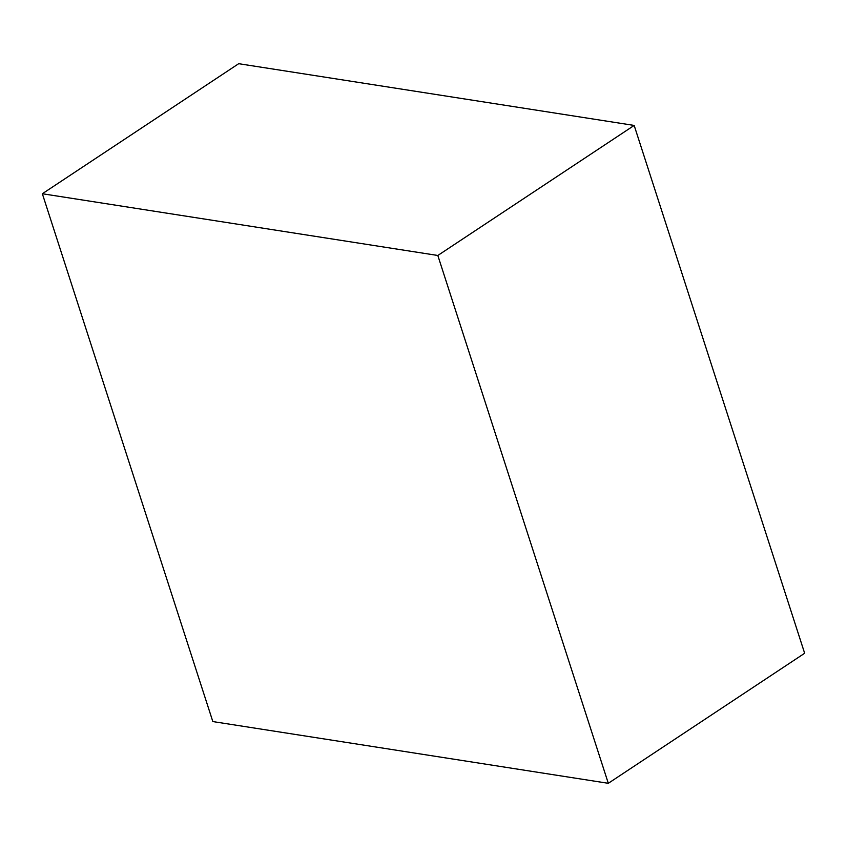 <?xml version="1.0" encoding="UTF-8"?>
<svg xmlns="http://www.w3.org/2000/svg" width="847" height="847" viewBox="0 0 847 847"><rect width="100%" height="100%" fill="white"/><g stroke="black" fill="none" stroke-linecap="round" stroke-linejoin="round"><path stroke-width="1.27" d="M212.83 721.57L608.305 783.306L804.65 653.259L608.305 783.306L437.825 255.476L634.17 125.43L804.65 653.259L634.17 125.43L437.825 255.476L42.35 193.741L238.695 63.694L634.17 125.43L238.695 63.694L42.35 193.741L212.83 721.57L608.305 783.306L437.825 255.476L42.35 193.741L212.83 721.57"/></g></svg>
